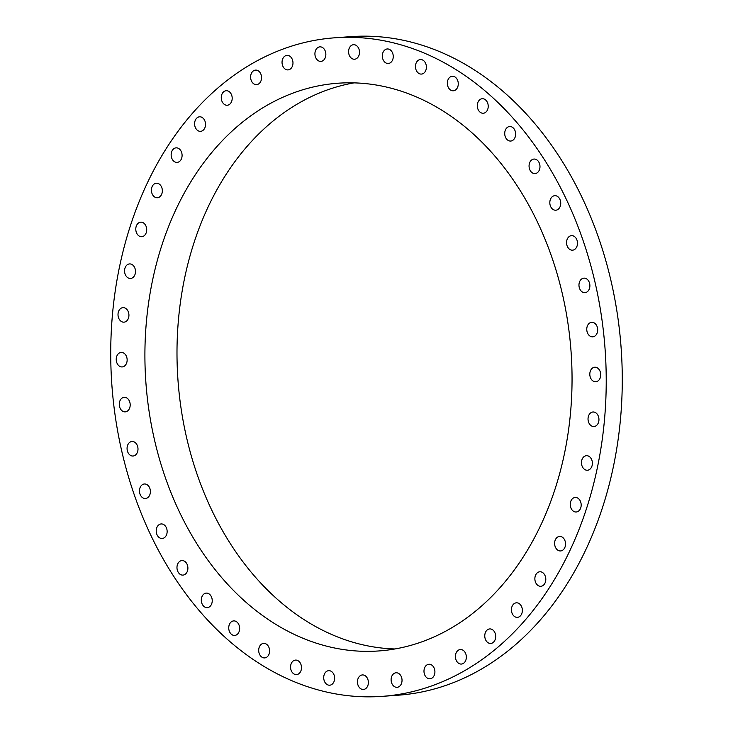 <?xml version="1.0" encoding="UTF-8"?>
<svg xmlns="http://www.w3.org/2000/svg" width="733" height="733" viewBox="0 0 733 733"><rect width="100%" height="100%" fill="white"/><g stroke="black" fill="none" stroke-linecap="round" stroke-linejoin="round"><path stroke-width="1.1" d="M263.66 643.382A7.284 5.452 -94.1 0 0 263.623 643.382A7.284 5.452 -94.1 0 0 258.712 651.014A7.284 5.452 -94.1 0 0 264.64 657.913A7.284 5.452 -94.1 0 0 264.677 657.904A7.284 5.452 -94.1 0 0 269.588 650.272A7.284 5.452 -94.1 0 0 263.66 643.382M605.229 351.226A330.134 247.25 -94.1 0 0 334.615 37.814A330.134 247.25 -94.1 0 0 111.728 382.938A330.134 247.25 -94.1 0 0 382.342 696.35A330.134 247.25 -94.1 0 0 605.229 351.226M145.766 380.748A284.596 213.147 -94.1 0 0 379.053 650.931A284.596 213.147 -94.1 0 0 571.19 353.416A284.596 213.147 -94.1 0 0 337.904 83.232A284.596 213.147 -94.1 0 0 145.766 380.748M294.767 660.204A7.284 5.452 -94.1 0 0 290.635 668.239A7.284 5.452 -94.1 0 0 296.553 674.607A7.284 5.452 -94.1 0 0 297.286 674.488A7.284 5.452 -94.1 0 0 301.419 666.462A7.284 5.452 -94.1 0 0 295.5 660.085A7.284 5.452 -94.1 0 0 294.767 660.204M327.165 671.062A7.284 5.452 -94.1 0 0 323.858 679.344A7.284 5.452 -94.1 0 0 329.694 685.199A7.284 5.452 -94.1 0 0 331.179 684.814A7.284 5.452 -94.1 0 0 334.486 676.532A7.284 5.452 -94.1 0 0 328.65 670.677A7.284 5.452 -94.1 0 0 327.165 671.062M360.205 675.734A7.284 5.452 -94.1 0 0 357.704 684.109A7.284 5.452 -94.1 0 0 363.44 689.46A7.284 5.452 -94.1 0 0 365.63 688.663A7.284 5.452 -94.1 0 0 368.122 680.288A7.284 5.452 -94.1 0 0 362.386 674.937A7.284 5.452 -94.1 0 0 360.205 675.734M393.209 674.122A7.284 5.452 -94.1 0 0 391.495 682.45A7.284 5.452 -94.1 0 0 397.094 687.307A7.284 5.452 -94.1 0 0 399.925 685.969A7.284 5.452 -94.1 0 0 401.647 677.64A7.284 5.452 -94.1 0 0 396.04 672.784A7.284 5.452 -94.1 0 0 393.209 674.122M425.506 666.26A7.284 5.452 -94.1 0 0 424.526 674.406A7.284 5.452 -94.1 0 0 429.978 678.785A7.284 5.452 -94.1 0 0 433.386 676.788A7.284 5.452 -94.1 0 0 434.367 668.633A7.284 5.452 -94.1 0 0 428.924 664.263A7.284 5.452 -94.1 0 0 425.506 666.26M456.439 652.306A7.284 5.452 -94.1 0 0 456.146 660.158A7.284 5.452 -94.1 0 0 461.405 664.061A7.284 5.452 -94.1 0 0 465.318 661.294A7.284 5.452 -94.1 0 0 465.62 653.442A7.284 5.452 -94.1 0 0 460.351 649.539A7.284 5.452 -94.1 0 0 456.439 652.306M485.383 632.552A7.284 5.452 -94.1 0 0 485.695 639.991A7.284 5.452 -94.1 0 0 490.753 643.446A7.284 5.452 -94.1 0 0 495.077 639.817A7.284 5.452 -94.1 0 0 494.757 632.377A7.284 5.452 -94.1 0 0 489.699 628.923A7.284 5.452 -94.1 0 0 485.383 632.552M511.735 607.382A7.284 5.452 -94.1 0 0 517.425 617.351A7.284 5.452 -94.1 0 0 522.052 612.788A7.284 5.452 -94.1 0 0 516.371 602.819A7.284 5.452 -94.1 0 0 511.735 607.382M534.971 577.329A7.284 5.452 -94.1 0 0 540.862 586.299A7.284 5.452 -94.1 0 0 545.7 580.756A7.284 5.452 -94.1 0 0 539.809 571.777A7.284 5.452 -94.1 0 0 534.971 577.329M554.615 542.997A7.284 5.452 -94.1 0 0 560.598 550.941A7.284 5.452 -94.1 0 0 565.537 544.372A7.284 5.452 -94.1 0 0 559.554 536.419A7.284 5.452 -94.1 0 0 554.615 542.997M570.265 505.074A7.284 5.452 -94.1 0 0 576.239 511.991A7.284 5.452 -94.1 0 0 581.159 504.377A7.284 5.452 -94.1 0 0 575.185 497.46A7.284 5.452 -94.1 0 0 570.265 505.074M581.608 464.346A7.284 5.452 -94.1 0 0 587.454 470.238A7.284 5.452 -94.1 0 0 592.246 461.588A7.284 5.452 -94.1 0 0 586.4 455.706A7.284 5.452 -94.1 0 0 581.608 464.346M588.407 421.64A7.284 5.452 -94.1 0 0 594.014 426.524A7.284 5.452 -94.1 0 0 598.568 416.875A7.284 5.452 -94.1 0 0 592.96 412.001A7.284 5.452 -94.1 0 0 588.407 421.64M590.523 377.825A7.284 5.452 -94.1 0 0 595.792 381.756A7.284 5.452 -94.1 0 0 600.015 371.155A7.284 5.452 -94.1 0 0 594.738 367.224A7.284 5.452 -94.1 0 0 590.523 377.825M587.912 333.79A7.284 5.452 -94.1 0 0 592.75 336.832A7.284 5.452 -94.1 0 0 597.248 332.727A7.284 5.452 -94.1 0 0 596.534 325.351A7.284 5.452 -94.1 0 0 591.696 322.309A7.284 5.452 -94.1 0 0 587.206 326.414A7.284 5.452 -94.1 0 0 587.912 333.79M580.637 290.433A7.284 5.452 -94.1 0 0 584.952 292.678A7.284 5.452 -94.1 0 0 589.589 288.087A7.284 5.452 -94.1 0 0 588.214 280.391A7.284 5.452 -94.1 0 0 583.899 278.146A7.284 5.452 -94.1 0 0 579.262 282.736A7.284 5.452 -94.1 0 0 580.637 290.433M568.835 248.634A7.284 5.452 -94.1 0 0 572.555 250.182A7.284 5.452 -94.1 0 0 577.302 245.106A7.284 5.452 -94.1 0 0 575.213 237.199A7.284 5.452 -94.1 0 0 571.502 235.65A7.284 5.452 -94.1 0 0 566.746 240.726A7.284 5.452 -94.1 0 0 568.835 248.634M552.746 209.253A7.284 5.452 -94.1 0 0 555.806 210.215A7.284 5.452 -94.1 0 0 560.644 204.635A7.284 5.452 -94.1 0 0 557.804 196.646A7.284 5.452 -94.1 0 0 554.753 195.684A7.284 5.452 -94.1 0 0 549.915 201.263A7.284 5.452 -94.1 0 0 552.746 209.253M532.717 173.08A7.284 5.452 -94.1 0 0 535.053 173.584A7.284 5.452 -94.1 0 0 539.946 167.5A7.284 5.452 -94.1 0 0 536.336 159.565A7.284 5.452 -94.1 0 0 534 159.061A7.284 5.452 -94.1 0 0 529.098 165.145A7.284 5.452 -94.1 0 0 532.717 173.08M509.123 140.855A7.284 5.452 -94.1 0 0 510.718 141.048A7.284 5.452 -94.1 0 0 515.647 134.451A7.284 5.452 -94.1 0 0 511.249 126.717A7.284 5.452 -94.1 0 0 509.664 126.516A7.284 5.452 -94.1 0 0 504.725 133.122A7.284 5.452 -94.1 0 0 509.123 140.855M482.479 113.23A7.284 5.452 -94.1 0 0 483.285 113.258A7.284 5.452 -94.1 0 0 488.224 106.138A7.284 5.452 -94.1 0 0 483.047 98.753A7.284 5.452 -94.1 0 0 482.241 98.726A7.284 5.452 -94.1 0 0 477.302 105.845A7.284 5.452 -94.1 0 0 482.479 113.23M453.296 90.782A7.284 5.452 -94.1 0 0 453.333 90.782A7.284 5.452 -94.1 0 0 458.253 83.15A7.284 5.452 -94.1 0 0 452.316 76.25A7.284 5.452 -94.1 0 0 452.279 76.25A7.284 5.452 -94.1 0 0 447.368 83.892A7.284 5.452 -94.1 0 0 453.296 90.782M422.199 73.96A7.284 5.452 -94.1 0 0 426.322 65.924A7.284 5.452 -94.1 0 0 420.403 59.556A7.284 5.452 -94.1 0 0 419.67 59.675A7.284 5.452 -94.1 0 0 415.538 67.702A7.284 5.452 -94.1 0 0 421.457 74.079A7.284 5.452 -94.1 0 0 422.199 73.96M389.791 63.102A7.284 5.452 -94.1 0 0 393.099 54.819A7.284 5.452 -94.1 0 0 387.262 48.964A7.284 5.452 -94.1 0 0 385.778 49.349A7.284 5.452 -94.1 0 0 382.47 57.623A7.284 5.452 -94.1 0 0 388.316 63.487A7.284 5.452 -94.1 0 0 389.791 63.102M356.751 58.429A7.284 5.452 -94.1 0 0 359.252 50.055A7.284 5.452 -94.1 0 0 353.517 44.704A7.284 5.452 -94.1 0 0 351.336 45.501A7.284 5.452 -94.1 0 0 348.835 53.866A7.284 5.452 -94.1 0 0 354.57 59.226A7.284 5.452 -94.1 0 0 356.751 58.429M323.748 60.042A7.284 5.452 -94.1 0 0 325.47 51.713A7.284 5.452 -94.1 0 0 319.863 46.857A7.284 5.452 -94.1 0 0 317.032 48.195A7.284 5.452 -94.1 0 0 315.309 56.523A7.284 5.452 -94.1 0 0 320.917 61.38A7.284 5.452 -94.1 0 0 323.748 60.042M291.45 67.903A7.284 5.452 -94.1 0 0 292.43 59.749A7.284 5.452 -94.1 0 0 286.988 55.378A7.284 5.452 -94.1 0 0 283.57 57.376A7.284 5.452 -94.1 0 0 282.59 65.53A7.284 5.452 -94.1 0 0 288.042 69.901A7.284 5.452 -94.1 0 0 291.45 67.903M260.517 81.858A7.284 5.452 -94.1 0 0 260.82 74.006A7.284 5.452 -94.1 0 0 255.551 70.102A7.284 5.452 -94.1 0 0 251.639 72.869A7.284 5.452 -94.1 0 0 251.337 80.722A7.284 5.452 -94.1 0 0 256.605 84.625A7.284 5.452 -94.1 0 0 260.517 81.858M231.573 101.612A7.284 5.452 -94.1 0 0 231.262 94.172A7.284 5.452 -94.1 0 0 226.204 90.718A7.284 5.452 -94.1 0 0 221.879 94.346A7.284 5.452 -94.1 0 0 222.2 101.786A7.284 5.452 -94.1 0 0 227.257 105.24A7.284 5.452 -94.1 0 0 231.573 101.612M205.222 126.782A7.284 5.452 -94.1 0 0 199.532 116.813A7.284 5.452 -94.1 0 0 194.905 121.376A7.284 5.452 -94.1 0 0 200.585 131.344A7.284 5.452 -94.1 0 0 205.222 126.782M181.986 156.835A7.284 5.452 -94.1 0 0 176.094 147.855A7.284 5.452 -94.1 0 0 171.256 153.408A7.284 5.452 -94.1 0 0 177.148 162.387A7.284 5.452 -94.1 0 0 181.986 156.835M162.341 191.166A7.284 5.452 -94.1 0 0 156.358 183.223A7.284 5.452 -94.1 0 0 151.419 189.792A7.284 5.452 -94.1 0 0 157.412 197.745A7.284 5.452 -94.1 0 0 162.341 191.166M146.692 229.09A7.284 5.452 -94.1 0 0 140.718 222.172A7.284 5.452 -94.1 0 0 135.807 229.786A7.284 5.452 -94.1 0 0 141.771 236.704A7.284 5.452 -94.1 0 0 146.692 229.09M135.348 269.808A7.284 5.452 -94.1 0 0 129.503 263.926A7.284 5.452 -94.1 0 0 124.711 272.575A7.284 5.452 -94.1 0 0 130.556 278.458A7.284 5.452 -94.1 0 0 135.348 269.808M128.55 312.515A7.284 5.452 -94.1 0 0 122.942 307.64A7.284 5.452 -94.1 0 0 118.389 317.279A7.284 5.452 -94.1 0 0 123.996 322.163A7.284 5.452 -94.1 0 0 128.55 312.515M126.433 356.339A7.284 5.452 -94.1 0 0 121.165 352.408A7.284 5.452 -94.1 0 0 116.941 363.009A7.284 5.452 -94.1 0 0 122.219 366.931A7.284 5.452 -94.1 0 0 126.433 356.339M129.045 400.374A7.284 5.452 -94.1 0 0 124.207 397.332A7.284 5.452 -94.1 0 0 119.708 401.437A7.284 5.452 -94.1 0 0 120.423 408.812A7.284 5.452 -94.1 0 0 125.261 411.854A7.284 5.452 -94.1 0 0 129.75 407.75A7.284 5.452 -94.1 0 0 129.045 400.374M136.32 443.731A7.284 5.452 -94.1 0 0 132.004 441.486A7.284 5.452 -94.1 0 0 127.368 446.067A7.284 5.452 -94.1 0 0 128.742 453.773A7.284 5.452 -94.1 0 0 133.058 456.018A7.284 5.452 -94.1 0 0 137.694 451.427A7.284 5.452 -94.1 0 0 136.32 443.731M148.121 485.53A7.284 5.452 -94.1 0 0 144.41 483.982A7.284 5.452 -94.1 0 0 139.655 489.058A7.284 5.452 -94.1 0 0 141.744 496.965A7.284 5.452 -94.1 0 0 145.455 498.513A7.284 5.452 -94.1 0 0 150.21 493.437A7.284 5.452 -94.1 0 0 148.121 485.53M164.21 524.91A7.284 5.452 -94.1 0 0 161.15 523.948A7.284 5.452 -94.1 0 0 156.312 529.528A7.284 5.452 -94.1 0 0 159.153 537.518A7.284 5.452 -94.1 0 0 162.204 538.48A7.284 5.452 -94.1 0 0 167.042 532.9A7.284 5.452 -94.1 0 0 164.21 524.91M184.249 561.084A7.284 5.452 -94.1 0 0 181.903 560.58A7.284 5.452 -94.1 0 0 177.01 566.655A7.284 5.452 -94.1 0 0 180.62 574.599A7.284 5.452 -94.1 0 0 182.957 575.103A7.284 5.452 -94.1 0 0 187.859 569.019A7.284 5.452 -94.1 0 0 184.249 561.084M207.833 593.309A7.284 5.452 -94.1 0 0 206.239 593.116A7.284 5.452 -94.1 0 0 201.309 599.713A7.284 5.452 -94.1 0 0 205.707 607.446A7.284 5.452 -94.1 0 0 207.292 607.639A7.284 5.452 -94.1 0 0 212.231 601.042A7.284 5.452 -94.1 0 0 207.833 593.309M234.478 620.924A7.284 5.452 -94.1 0 0 233.671 620.906A7.284 5.452 -94.1 0 0 228.733 628.025A7.284 5.452 -94.1 0 0 233.909 635.41A7.284 5.452 -94.1 0 0 234.725 635.429A7.284 5.452 -94.1 0 0 239.654 628.318A7.284 5.452 -94.1 0 0 234.478 620.924M382.342 696.35L398.386 695.186A330.134 247.25 -94.1 0 0 621.272 350.062A330.134 247.25 -94.1 0 0 350.658 36.65L334.615 37.814M354.002 82.875A284.596 213.147 -94.1 0 0 177.853 378.42A284.596 213.147 -94.1 0 0 395.041 648.962"/></g></svg>
